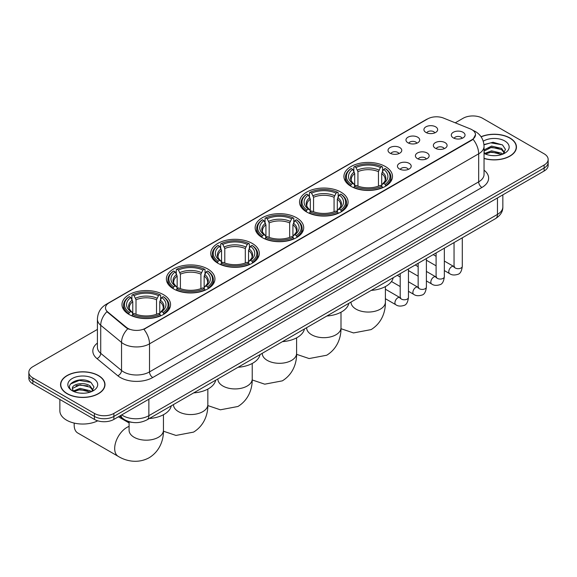 <?xml version="1.0" encoding="UTF-8"?>
<svg xmlns="http://www.w3.org/2000/svg" width="577" height="577" viewBox="0 0 577 577"><rect width="100%" height="100%" fill="white"/><g stroke="black" fill="none" stroke-linecap="round" stroke-linejoin="round"><path stroke-width="0.87" d="M207.828 269.026A24.284 14.021 0 0 0 181.366 265.99A24.284 14.021 0 0 0 166.371 278.943A24.284 14.021 0 0 0 173.482 288.853A24.284 14.021 0 0 0 199.952 291.89A24.284 14.021 0 0 0 214.94 278.943A24.284 14.021 0 0 0 207.828 269.026M340.985 192.148A24.284 14.021 0 0 0 314.523 189.112A24.284 14.021 0 0 0 299.528 202.065A24.284 14.021 0 0 0 306.647 211.975A24.284 14.021 0 0 0 333.109 215.019A24.284 14.021 0 0 0 348.097 202.065A24.284 14.021 0 0 0 340.985 192.148M296.6 217.774A24.284 14.021 0 0 0 270.137 214.738A24.284 14.021 0 0 0 255.142 227.691A24.284 14.021 0 0 0 262.254 237.601A24.284 14.021 0 0 0 288.724 240.638A24.284 14.021 0 0 0 303.711 227.691A24.284 14.021 0 0 0 296.6 217.774M252.214 243.4A24.284 14.021 0 0 0 225.751 240.364A24.284 14.021 0 0 0 210.756 253.317A24.284 14.021 0 0 0 217.868 263.227A24.284 14.021 0 0 0 244.338 266.264A24.284 14.021 0 0 0 259.325 253.317A24.284 14.021 0 0 0 252.214 243.4M163.442 294.652A24.284 14.021 0 0 0 136.98 291.616A24.284 14.021 0 0 0 121.985 304.569A24.284 14.021 0 0 0 129.097 314.479A24.284 14.021 0 0 0 155.566 317.516A24.284 14.021 0 0 0 170.554 304.569A24.284 14.021 0 0 0 163.442 294.652M385.371 166.522A24.284 14.021 0 0 0 358.908 163.486A24.284 14.021 0 0 0 343.914 176.439A24.284 14.021 0 0 0 351.032 186.349A24.284 14.021 0 0 0 377.495 189.393A24.284 14.021 0 0 0 392.483 176.439A24.284 14.021 0 0 0 385.371 166.522M407.982 142.807A6.874 3.967 180 0 1 406.619 141.682A6.874 3.967 180 0 1 408.898 136.749A6.874 3.967 180 0 1 417.705 137.196A6.874 3.967 180 0 1 419.068 141.682A6.874 3.967 180 0 1 407.982 142.807M416.868 143.219A4.126 2.38 0 0 0 415.765 142.057A4.126 2.38 0 0 0 411.697 141.452A4.126 2.38 0 0 0 408.826 143.219M390.038 153.165A6.874 3.967 180 0 1 388.674 152.047A6.874 3.967 180 0 1 390.946 147.113A6.874 3.967 180 0 1 399.753 147.553A6.874 3.967 180 0 1 401.123 152.047A6.874 3.967 180 0 1 390.038 153.165M398.916 153.576A4.126 2.38 0 0 0 397.813 152.422A4.126 2.38 0 0 0 393.752 151.816A4.126 2.38 0 0 0 390.874 153.576M425.934 132.443A6.874 3.967 180 0 1 424.571 131.318A6.874 3.967 180 0 1 426.85 126.385A6.874 3.967 180 0 1 435.657 126.832A6.874 3.967 180 0 1 437.02 131.318A6.874 3.967 180 0 1 425.934 132.443M434.82 132.854A4.126 2.38 0 0 0 433.709 131.693A4.126 2.38 0 0 0 429.649 131.087A4.126 2.38 0 0 0 426.771 132.854M435.361 148.246A6.874 3.967 180 0 1 433.998 147.128A6.874 3.967 180 0 1 436.277 142.194A6.874 3.967 180 0 1 445.083 142.634A6.874 3.967 180 0 1 446.447 147.128A6.874 3.967 180 0 1 435.361 148.246M444.247 148.657A4.126 2.38 0 0 0 443.136 147.503A4.126 2.38 0 0 0 439.075 146.897A4.126 2.38 0 0 0 436.198 148.657M417.416 158.61A6.874 3.967 180 0 1 416.053 157.485A6.874 3.967 180 0 1 418.325 152.559A6.874 3.967 180 0 1 427.131 152.999A6.874 3.967 180 0 1 428.495 157.485A6.874 3.967 180 0 1 417.416 158.61M426.295 159.021A4.126 2.38 0 0 0 425.191 157.86A4.126 2.38 0 0 0 421.123 157.261A4.126 2.38 0 0 0 418.253 159.021M399.464 168.974A6.874 3.967 180 0 1 398.101 167.849A6.874 3.967 180 0 1 400.38 162.916A6.874 3.967 180 0 1 409.187 163.363A6.874 3.967 180 0 1 410.55 167.849A6.874 3.967 180 0 1 399.464 168.974M408.35 169.386A4.126 2.38 0 0 0 407.239 168.224A4.126 2.38 0 0 0 403.179 167.618A4.126 2.38 0 0 0 400.301 169.386M453.313 137.889A6.874 3.967 180 0 1 451.95 136.763A6.874 3.967 180 0 1 454.222 131.83A6.874 3.967 180 0 1 463.028 132.277A6.874 3.967 180 0 1 464.391 136.763A6.874 3.967 180 0 1 453.313 137.889M462.191 138.3A4.126 2.38 0 0 0 461.088 137.138A4.126 2.38 0 0 0 457.027 136.533A4.126 2.38 0 0 0 454.149 138.3M470.226 128.873A12.369 7.14 180 0 1 471.878 129.674A12.369 7.14 180 0 1 475.498 134.722A12.369 7.14 180 0 1 471.878 139.771L145.296 328.32A12.369 7.14 180 0 1 126.421 327.368L107.74 311.969A12.369 7.14 180 0 1 105.497 307.873A12.369 7.14 180 0 1 109.125 302.817L427.701 118.891A12.369 7.14 180 0 1 443.547 118.09L470.226 128.873M132.046 422.35A13.747 7.934 180 0 1 123.355 419.104L119.67 416.067M484.045 158.473A22.222 12.831 0 0 0 516.451 147.07A22.222 12.831 0 0 0 509.945 137.997A22.222 12.831 0 0 0 481.059 136.735M98.479 375.555A22.222 12.831 0 0 0 74.267 372.771A22.222 12.831 0 0 0 60.549 384.628A22.222 12.831 0 0 0 67.055 393.694A22.222 12.831 0 0 0 91.274 396.478A22.222 12.831 0 0 0 104.992 384.628A22.222 12.831 0 0 0 98.479 375.555M475.498 134.722L473.075 139.273L471.878 140.146L143.904 329.316A16.033 9.261 60 0 1 149.508 343.849A18.327 10.581 180 0 1 123.593 343.849A18.327 10.581 180 0 1 121.538 342.435L100.723 325.269A18.327 10.581 180 0 1 97.412 319.204L97.412 347.26A18.327 10.581 0 0 0 100.723 353.333L121.538 370.492A18.327 10.581 0 0 0 123.593 371.905A18.327 10.581 0 0 0 149.508 371.905L478.679 181.863A18.327 10.581 0 0 0 484.045 174.377L484.045 146.32A18.327 10.581 180 0 1 478.679 153.807A16.033 9.261 -120 0 0 473.075 139.273M97.412 329.409L32.875 366.669A13.747 7.934 0 0 0 28.85 372.28L28.85 378.267A13.747 7.934 0 0 0 32.875 383.878L94.433 419.414L94.433 416.421A13.747 7.934 0 0 0 113.871 416.421L544.125 168.022A13.747 7.934 0 0 0 548.15 162.411A13.747 7.934 0 0 1 544.125 168.022L113.871 416.421A13.747 7.934 0 0 1 94.433 416.421L32.875 380.885L94.433 416.421L94.433 413.428A13.747 7.934 0 0 0 113.871 413.428L544.125 165.029A13.747 7.934 0 0 0 548.15 159.418A13.747 7.934 0 0 0 544.125 153.807L482.567 118.263A13.747 7.934 0 0 0 463.129 118.263L455.239 122.814M28.85 375.274A13.747 7.934 0 0 0 32.875 380.885A13.747 7.934 0 0 1 28.85 375.274M129.198 329.316L126.421 327.909L106.904 311.667A16.033 10.725 129.5 0 0 100.723 325.269L100.723 353.333A4.58 3.065 -50.5 0 1 96.972 358.591A22.907 13.228 180 0 1 97.412 343.063M28.85 372.28A13.747 7.934 0 0 0 32.875 377.892L94.433 413.428M94.433 419.414A13.747 7.934 0 0 0 113.871 419.414L544.125 171.016A13.747 7.934 0 0 0 548.15 165.404L548.15 159.418M484.045 158.322A21.991 12.694 0 0 0 516.22 147.07A21.991 12.694 0 0 0 509.779 138.091A21.991 12.694 0 0 0 481.146 136.864M491.748 155.574L495.203 155.675M484.882 153.381L491.554 150.835L501.55 153.179L502.762 154.146M485.495 154.023L491.554 152.025L501.766 154.513M484.045 151.895A10.357 5.979 0 0 0 485.589 154.102M484.045 149.933L491.554 146.089L501.55 148.426L504.529 152.537M484.045 151.116L491.554 147.272L501.55 149.616L504.291 152.847M484.146 153.424L484.68 153.756M484.045 153.381A14.937 8.626 0 0 0 504.796 153.165A14.937 8.626 0 0 0 504.796 140.976A14.937 8.626 0 0 0 483.252 141.221M503.115 154.001L505.459 149.407L502.495 144.95L493.061 142.274L483.959 144.575M484.983 153.843L484.045 152.739M483.98 144.841L490.738 142.844L502.293 144.813M487.442 148.195L490.738 147.597L498.99 148.303M487.442 152.948L490.738 152.35L498.99 153.056M67.221 393.601A21.991 12.694 0 0 0 91.188 396.356A21.991 12.694 0 0 0 104.762 384.628A21.991 12.694 0 0 0 98.321 375.649A21.991 12.694 0 0 0 74.354 372.893A21.991 12.694 0 0 0 60.78 384.628A21.991 12.694 0 0 0 67.221 393.601M59.864 399.457L59.864 410.81A22.907 13.228 0 0 0 66.571 420.164A22.907 13.228 0 0 0 97.737 420.828M80.29 393.132L83.737 393.233M73.423 390.939L80.088 388.393L90.091 390.73L91.303 391.704M74.036 391.574L80.088 389.583L90.308 392.072M73.524 391.401L72.457 388.891A10.357 5.979 0 0 0 74.123 391.66M93.063 390.088L90.091 385.984C83.874 381.347 71.086 384.203 72.457 388.891L72.413 388.436M72.478 389.035L72.767 388.263L80.088 384.83L90.091 387.167L92.832 390.398M91.656 391.559L93.993 386.965L91.036 382.501C80.556 374.971 61.934 384.895 72.688 390.982L73.221 391.307M93.33 378.526A14.937 8.626 0 0 0 72.204 378.526A14.937 8.626 0 0 0 72.204 390.723A14.937 8.626 0 0 0 93.33 390.723A14.937 8.626 0 0 0 93.33 378.526M70.502 384.001L79.273 380.402L90.834 382.363M75.984 385.746L79.273 385.155L87.524 385.862M75.984 390.499L79.273 389.901L87.524 390.607M350.592 186.09L351.242 184.359A21.811 12.593 0 0 1 351.242 168.52L352.742 169.386A19.705 11.374 0 0 0 352.742 183.493L354.228 184.33L354.704 186.097M354.704 185.376L354.704 173.533L352.742 169.386M353.831 171.261L353.831 167.02L354.487 166.645A21.811 12.593 0 0 1 381.916 166.645L380.416 167.51A19.705 11.374 0 0 0 355.98 167.51L357.942 171.665L357.942 186.147M378.454 186.147L378.454 171.665L380.416 167.51M371.227 290.39A25.2 14.548 0 0 0 393.218 277.696M353.831 187.352A22.727 13.12 0 0 0 382.565 187.352L381.916 186.227A21.811 12.593 0 0 1 354.487 186.227L353.831 187.741M382.565 187.741L382.565 187.352M351.242 168.52L350.592 168.888A22.727 13.12 0 0 0 345.472 177.182A22.727 13.12 0 0 0 350.592 185.477M381.916 166.645L382.565 167.02L382.565 171.261M354.487 186.227L355.98 185.361A19.705 11.374 0 0 0 380.416 185.361L381.916 186.227M352.742 183.493L351.242 184.359M355.98 167.51L354.487 166.645M354.228 171.932A17.627 10.177 0 0 0 354.228 184.33L354.307 184.388C351.804 181.964 350.787 180.32 351.249 179.454A16.949 9.787 0 0 1 354.704 173.533M385.811 185.477A22.727 13.12 0 0 0 390.925 177.182A22.727 13.12 0 0 0 385.811 168.888L385.155 168.52A21.811 12.593 0 0 1 385.155 184.359L385.811 186.09M385.155 184.359L383.655 183.493A19.705 11.374 0 0 0 383.655 169.386L385.155 168.52M383.655 169.386L381.7 173.533L381.7 185.376L382.176 184.33L383.655 183.493M381.7 173.533A16.949 9.787 0 0 1 385.155 179.454C385.616 180.327 384.592 181.971 382.097 184.388L382.176 184.33A17.627 10.177 0 0 0 382.176 171.932M381.7 186.097L381.7 185.376M306.207 211.716L306.856 209.985A21.811 12.593 0 0 1 306.856 194.146L308.356 195.012A19.705 11.374 0 0 0 308.356 209.119L309.842 209.956L310.318 211.723M310.318 211.002L310.318 199.159L308.356 195.012M309.445 196.887L309.445 192.646L310.101 192.271A21.811 12.593 0 0 1 337.531 192.271L336.03 193.136A19.705 11.374 0 0 0 311.594 193.136L313.556 197.291L313.556 211.773M334.069 211.773L334.069 197.291L336.03 193.136M326.842 316.016A25.2 14.548 0 0 0 348.833 303.322M309.445 212.978A22.727 13.12 0 0 0 338.18 212.978L337.531 211.853A21.811 12.593 0 0 1 310.101 211.853L309.445 213.367M338.18 213.367L338.18 212.978M306.856 194.146L306.207 194.514A22.727 13.12 0 0 0 301.086 202.808A22.727 13.12 0 0 0 306.207 211.103M337.531 192.271L338.18 192.646L338.18 196.887M310.101 211.853L311.594 210.987A19.705 11.374 0 0 0 336.03 210.987L337.531 211.853M308.356 209.119L306.856 209.985M311.594 193.136L310.101 192.271M309.842 197.558A17.627 10.177 0 0 0 309.842 209.956L309.921 210.014C307.418 207.59 306.394 205.946 306.863 205.08A16.949 9.787 0 0 1 310.318 199.159M341.425 211.103A22.727 13.12 0 0 0 346.539 202.808A22.727 13.12 0 0 0 341.425 194.514L340.769 194.146A21.811 12.593 0 0 1 340.769 209.985L341.425 211.716M340.769 209.985L339.269 209.119A19.705 11.374 0 0 0 339.269 195.012L340.769 194.146M339.269 195.012L337.314 199.159L337.314 211.002L337.79 209.956L339.269 209.119M337.314 199.159A16.949 9.787 0 0 1 340.769 205.08C341.231 205.953 340.206 207.597 337.711 210.014L337.79 209.956A17.627 10.177 0 0 0 337.79 197.558M337.314 211.723L337.314 211.002M261.821 237.342L262.47 235.611A21.811 12.593 0 0 1 262.47 219.772L263.97 220.638A19.705 11.374 0 0 0 263.97 234.745L265.449 235.582L265.932 237.349M265.932 236.628L265.932 224.785L263.97 220.638M265.059 222.513L265.059 218.272L265.708 217.897A21.811 12.593 0 0 1 293.145 217.897L291.645 218.762A19.705 11.374 0 0 0 267.209 218.762L269.17 222.917L269.17 237.399M289.683 237.399L289.683 222.917L291.645 218.762M282.456 341.642A25.2 14.548 0 0 0 304.447 328.948M265.059 238.604A22.727 13.12 0 0 0 293.794 238.604L293.145 237.479A21.811 12.593 0 0 1 265.708 237.479L265.059 238.993M293.794 238.993L293.794 238.604M262.47 219.772L261.821 220.14A22.727 13.12 0 0 0 256.7 228.434A22.727 13.12 0 0 0 261.821 236.729M293.145 217.897L293.794 218.272L293.794 222.513M265.708 237.479L267.209 236.613A19.705 11.374 0 0 0 291.645 236.613L293.145 237.479M263.97 234.745L262.47 235.611M267.209 218.762L265.708 217.897M265.449 223.184A17.627 10.177 0 0 0 265.449 235.582L265.535 235.64C263.033 233.216 262.008 231.572 262.477 230.706A16.949 9.787 0 0 1 265.932 224.785M297.04 236.729A22.727 13.12 0 0 0 302.153 228.434A22.727 13.12 0 0 0 297.04 220.14L296.383 219.772A21.811 12.593 0 0 1 296.383 235.611L297.04 237.342M296.383 235.611L294.883 234.745A19.705 11.374 0 0 0 294.883 220.638L296.383 219.772M294.883 220.638L292.928 224.785L292.928 236.628L293.404 235.582L294.883 234.745M292.928 224.785A16.949 9.787 0 0 1 296.383 230.706C296.845 231.579 295.821 233.223 293.318 235.64L293.404 235.582A17.627 10.177 0 0 0 293.404 223.184M292.928 237.349L292.928 236.628M217.435 262.968L218.084 261.237A21.811 12.593 0 0 1 218.084 245.398L219.585 246.264A19.705 11.374 0 0 0 219.585 260.371L221.063 261.208L221.546 262.975M221.546 262.254L221.546 250.411L219.585 246.264M220.674 248.139L220.674 243.898L221.323 243.523A21.811 12.593 0 0 1 248.759 243.523L247.259 244.388A19.705 11.374 0 0 0 222.823 244.388L224.785 248.543L224.785 263.025M245.297 263.025L245.297 248.543L247.259 244.388M238.07 367.268A25.2 14.548 0 0 0 260.061 354.574M220.674 264.23A22.727 13.12 0 0 0 249.408 264.23L248.759 263.105A21.811 12.593 0 0 1 221.323 263.105L220.674 264.619M249.408 264.619L249.408 264.23M218.084 245.398L217.435 245.766A22.727 13.12 0 0 0 212.314 254.06A22.727 13.12 0 0 0 217.435 262.355M248.759 243.523L249.408 243.898L249.408 248.139M221.323 263.105L222.823 262.239A19.705 11.374 0 0 0 247.259 262.239L248.759 263.105M219.585 260.371L218.084 261.237M222.823 244.388L221.323 243.523M221.063 248.81A17.627 10.177 0 0 0 221.063 261.208L221.15 261.266C218.647 258.842 217.623 257.198 218.092 256.332A16.949 9.787 0 0 1 221.546 250.411M252.647 262.355A22.727 13.12 0 0 0 257.768 254.06A22.727 13.12 0 0 0 252.647 245.766L251.998 245.398A21.811 12.593 0 0 1 251.998 261.237L252.647 262.968M251.998 261.237L250.497 260.371A19.705 11.374 0 0 0 250.497 246.264L251.998 245.398M250.497 246.264L248.543 250.411L248.543 262.254L249.019 261.208L250.497 260.371M248.543 250.411A16.949 9.787 0 0 1 251.998 256.332C252.459 257.205 251.435 258.849 248.932 261.266L249.019 261.208A17.627 10.177 0 0 0 249.019 248.81M248.543 262.975L248.543 262.254M173.05 288.594L173.699 286.863A21.811 12.593 0 0 1 173.699 271.024L175.199 271.89A19.705 11.374 0 0 0 175.199 285.997L176.677 286.834L177.161 288.601M177.161 287.88L177.161 276.037L175.199 271.89M176.288 273.765L176.288 269.524L176.937 269.149A21.811 12.593 0 0 1 204.373 269.149L202.873 270.014A19.705 11.374 0 0 0 178.437 270.014L180.399 274.169L180.399 288.651M200.911 288.651L200.911 274.169L202.873 270.014M193.684 392.894A25.2 14.548 0 0 0 215.675 380.2M176.288 289.856A22.727 13.12 0 0 0 205.023 289.856L204.373 288.731A21.811 12.593 0 0 1 176.937 288.731L176.288 290.245M205.023 290.245L205.023 289.856M173.699 271.024L173.05 271.392A22.727 13.12 0 0 0 167.929 279.686A22.727 13.12 0 0 0 173.05 287.981M204.373 269.149L205.023 269.524L205.023 273.765M176.937 288.731L178.437 287.865A19.705 11.374 0 0 0 202.873 287.865L204.373 288.731M175.199 285.997L173.699 286.863M178.437 270.014L176.937 269.149M176.677 274.436A17.627 10.177 0 0 0 176.677 286.834L176.764 286.892C174.261 284.468 173.237 282.824 173.706 281.958A16.949 9.787 0 0 1 177.161 276.037M208.261 287.981A22.727 13.12 0 0 0 213.382 279.686A22.727 13.12 0 0 0 208.261 271.392L207.612 271.024A21.811 12.593 0 0 1 207.612 286.863L208.261 288.594M207.612 286.863L206.112 285.997A19.705 11.374 0 0 0 206.112 271.89L207.612 271.024M206.112 271.89L204.157 276.037L204.157 287.88L204.633 286.834L206.112 285.997M204.157 276.037A16.949 9.787 0 0 1 207.612 281.958C208.073 282.831 207.049 284.475 204.547 286.892L204.633 286.834A17.627 10.177 0 0 0 204.633 274.436M204.157 288.601L204.157 287.88M74.303 423.1A17.18 9.917 120 0 0 74.181 425.126A17.18 9.917 120 0 0 77.744 432.988L118.242 456.371A17.18 9.917 -60 0 1 115.609 442.602A17.18 9.917 -60 0 1 126.832 427.463A17.18 9.917 -60 0 1 129.089 426.403M128.664 314.22L129.313 312.489A21.811 12.593 0 0 1 129.313 296.65L130.813 297.516A19.705 11.374 0 0 0 130.813 311.623L132.292 312.46L132.775 314.227M132.775 313.506L132.775 301.663L130.813 297.516M131.902 299.391L131.902 295.15L132.551 294.775A21.811 12.593 0 0 1 159.988 294.775L158.487 295.64A19.705 11.374 0 0 0 134.052 295.64L136.013 299.795L136.013 314.277M156.526 314.277L156.526 299.795L158.487 295.64M149.299 418.52A25.2 14.548 0 0 0 171.29 405.826M131.902 315.482A22.727 13.12 0 0 0 160.637 315.482L159.988 314.357A21.811 12.593 0 0 1 132.551 314.357L131.902 315.871M160.637 315.871L160.637 315.482M129.313 296.65L128.664 297.018A22.727 13.12 0 0 0 123.543 305.312A22.727 13.12 0 0 0 128.664 313.607M159.988 294.775L160.637 295.15L160.637 299.391M132.551 314.357L134.052 313.491A19.705 11.374 0 0 0 158.487 313.491L159.988 314.357M130.813 311.623L129.313 312.489M134.052 295.64L132.551 294.775M132.292 300.062A17.627 10.177 0 0 0 132.292 312.46L132.378 312.518C129.875 310.094 128.851 308.45 129.32 307.584A16.949 9.787 0 0 1 132.775 301.663M163.875 313.607A22.727 13.12 0 0 0 168.996 305.312A22.727 13.12 0 0 0 163.875 297.018L163.226 296.65A21.811 12.593 0 0 1 163.226 312.489L163.875 314.22M163.226 312.489L161.726 311.623A19.705 11.374 0 0 0 161.726 297.516L163.226 296.65M161.726 297.516L159.771 301.663L159.771 313.506L160.247 312.46L161.726 311.623M159.771 301.663A16.949 9.787 0 0 1 163.226 307.584C163.688 308.457 162.664 310.101 160.161 312.518L160.247 312.46A17.627 10.177 0 0 0 160.247 300.062M159.771 314.227L159.771 313.506M107.74 311.969L107.74 312.51M126.421 327.368L126.421 327.909M145.296 328.32L145.296 328.688M471.878 139.771L471.878 140.146M152.754 377.517A4.58 2.647 60 0 1 149.508 371.905L149.508 343.849L478.679 153.807L478.679 181.863A4.58 2.647 60 0 0 481.918 187.475L152.754 377.517A22.907 13.228 180 0 1 120.355 377.517A22.907 13.228 180 0 1 117.787 375.75L96.972 358.591M484.045 146.32C483.735 139.735 480.843 134.787 475.354 131.498L473.046 130.373A16.033 7.508 112 0 0 472.83 130.294M107.762 303.754A16.033 9.261 -120 0 0 106.096 304.382C100.614 307.671 97.722 312.611 97.412 319.204M106.096 304.382L426.353 119.482A16.033 9.261 60 0 1 427.571 118.963M127.784 328.76A16.033 10.725 129.5 0 0 121.538 342.435L121.538 370.492A4.58 3.065 -50.5 0 1 117.787 375.75M484.045 170.186A22.907 13.228 180 0 1 481.918 187.475M113.871 413.428L113.871 419.414M544.125 165.029L544.125 171.016M32.875 377.892L32.875 383.878M121.711 414.892A18.327 10.581 0 0 0 122.944 415.678A18.327 10.581 0 0 0 148.866 415.678L497.468 214.406A18.327 10.581 0 0 0 502.841 206.927C502.971 211.478 500.547 215.365 495.571 218.604L146.962 419.868A9.167 5.294 60 0 0 148.866 415.678L148.866 399.212M497.468 197.947L497.468 214.406A9.167 5.294 60 0 1 495.571 218.604M120.968 415.317A9.167 6.131 129.5 0 0 122.569 418.296L119.785 416.003M385.386 286.589L385.386 302.139A17.18 9.917 180 0 1 380.351 309.149A17.18 9.917 180 0 1 356.052 309.149A17.18 9.917 180 0 1 351.018 302.139L351.061 302.81M378.454 171.665A16.949 9.787 0 0 0 357.942 171.665M378.938 170.064A17.627 10.177 0 0 0 357.466 170.064M341 312.215L341 327.765A17.18 9.917 180 0 1 335.965 334.775A17.18 9.917 180 0 1 311.667 334.775A17.18 9.917 180 0 1 306.632 327.765L306.675 328.436M334.069 197.291A16.949 9.787 0 0 0 313.556 197.291M334.552 195.69A17.627 10.177 0 0 0 313.08 195.69M296.607 337.841L296.607 353.391A17.18 9.917 180 0 1 291.58 360.401A17.18 9.917 180 0 1 267.281 360.401A17.18 9.917 180 0 1 262.246 353.391L262.283 354.062M289.683 222.917A16.949 9.787 0 0 0 269.17 222.917M290.166 221.316A17.627 10.177 0 0 0 268.694 221.316M252.221 363.467L252.221 379.017A17.18 9.917 180 0 1 247.194 386.027A17.18 9.917 180 0 1 222.895 386.027A17.18 9.917 180 0 1 217.861 379.017L217.897 379.688M245.297 248.543A16.949 9.787 0 0 0 224.785 248.543M245.78 246.942A17.627 10.177 0 0 0 224.309 246.942M207.835 389.093L207.835 404.643A17.18 9.917 180 0 1 202.808 411.653A17.18 9.917 180 0 1 178.509 411.653A17.18 9.917 180 0 1 173.475 404.643L173.511 405.314M200.911 274.169A16.949 9.787 0 0 0 180.399 274.169M201.395 272.568A17.627 10.177 0 0 0 179.923 272.568M163.45 414.719L163.45 430.269A17.18 9.917 180 0 1 158.423 437.279A17.18 9.917 180 0 1 134.124 437.279A17.18 9.917 180 0 1 129.089 430.269L129.125 430.94M156.526 299.795A16.949 9.787 0 0 0 136.013 299.795M157.009 298.194A17.627 10.177 0 0 0 135.537 298.194M462.292 237.818L462.292 266.314A4.126 2.38 180 0 1 460.9 268.103A4.126 2.38 180 0 1 455.253 268.002A4.126 2.38 180 0 1 454.049 266.314L453.911 267.209L454.287 266.899M462.292 266.314C461.73 271.103 460.244 273.779 457.842 274.342C454.438 275.395 451.704 275.157 449.627 273.628A4.126 2.38 -60 0 1 449 270.325A4.126 2.38 -60 0 1 451.69 266.689A4.126 2.38 -60 0 1 451.878 266.588A4.126 2.38 -60 0 1 453.753 266.487L454.589 266.819M444.348 248.182L444.348 276.679A4.126 2.38 180 0 1 442.948 278.467A4.126 2.38 180 0 1 437.308 278.359A4.126 2.38 180 0 1 436.097 276.679L435.967 277.573L436.335 277.263M444.348 276.679C443.778 281.468 442.299 284.144 439.898 284.706C436.493 285.759 433.753 285.521 431.683 283.992A4.126 2.38 -60 0 1 431.048 280.689A4.126 2.38 -60 0 1 433.745 277.054A4.126 2.38 -60 0 1 433.926 276.953A4.126 2.38 -60 0 1 435.801 276.852L436.645 277.176M426.396 258.539L426.396 287.043A4.126 2.38 180 0 1 425.004 288.825A4.126 2.38 180 0 1 419.356 288.724A4.126 2.38 180 0 1 418.152 287.043L418.015 287.93L418.383 287.627M426.396 287.043C425.833 291.832 424.347 294.508 421.946 295.063C418.541 296.116 415.801 295.886 413.731 294.357A4.126 2.38 -60 0 1 413.103 291.053A4.126 2.38 -60 0 1 415.793 287.418A4.126 2.38 -60 0 1 415.974 287.317A4.126 2.38 -60 0 1 417.856 287.209L418.693 287.541M408.451 268.904L408.451 297.407A4.126 2.38 180 0 1 407.052 299.189A4.126 2.38 180 0 1 401.412 299.088A4.126 2.38 180 0 1 400.2 297.407L400.07 298.295L400.438 297.992M408.451 297.407C407.881 302.189 406.403 304.865 404.001 305.428C400.597 306.481 397.856 306.243 395.786 304.714A4.126 2.38 -60 0 1 395.151 301.41A4.126 2.38 -60 0 1 397.841 297.775A4.126 2.38 -60 0 1 398.029 297.682A4.126 2.38 -60 0 1 399.904 297.573L400.741 297.905M426.353 119.482L429.295 118.112M146.962 419.868C139.591 423.576 132.22 423.576 124.841 419.868L122.569 418.296M502.841 206.927L502.841 194.846M516.22 148.909L516.22 147.07M104.762 386.46L104.762 384.628M60.78 386.46L60.78 384.628M385.386 302.139C385.616 310.765 382.407 322.68 371.098 329.604L353.513 332.929L340.985 328.702M345.472 181.38L345.472 177.182M390.925 181.38L390.925 177.182M341 327.765C341.231 336.391 338.021 348.306 326.712 355.23L309.128 358.555L296.6 354.328M301.086 207.006L301.086 202.808M346.539 207.006L346.539 202.808M296.607 353.391C296.845 362.017 293.635 373.932 282.326 380.856L264.742 384.181L252.214 379.954M256.7 232.632L256.7 228.434M302.153 232.632L302.153 228.434M252.221 379.017C252.459 387.643 249.25 399.558 237.94 406.482L220.356 409.807L207.828 405.581M212.314 258.258L212.314 254.06M257.768 258.258L257.768 254.06M207.835 404.643C208.073 413.269 204.864 425.184 193.555 432.108L175.971 435.433L163.442 431.207M167.929 283.884L167.929 279.686M213.382 283.884L213.382 279.686M163.45 430.269C163.688 438.895 160.478 450.81 149.169 457.734C137.521 464.067 125.598 460.886 118.242 456.371M74.181 423.078L74.181 425.126M123.543 309.51L123.543 305.312M168.996 309.51L168.996 305.312M129.089 422.955L118.415 416.789M129.089 421.816L129.089 430.269M449.627 273.628L444.348 270.577M436.097 265.817L426.396 260.213M454.049 242.578L454.049 266.314M453.753 266.487L444.348 261.056M436.097 256.296L433.197 254.616M431.683 283.992L426.396 280.941M418.152 276.181L408.451 270.577M436.097 252.942L436.097 276.679M435.801 276.852L426.396 271.421M418.152 266.653L415.245 264.98M413.731 294.357L408.451 291.306M400.2 286.545L391.487 281.511M418.152 263.307L418.152 287.043M417.856 287.209L408.451 281.778M400.2 277.018L397.301 275.344M395.786 304.714L385.386 298.713M400.2 273.664L400.2 297.407M399.904 297.573L385.386 289.185"/></g></svg>
